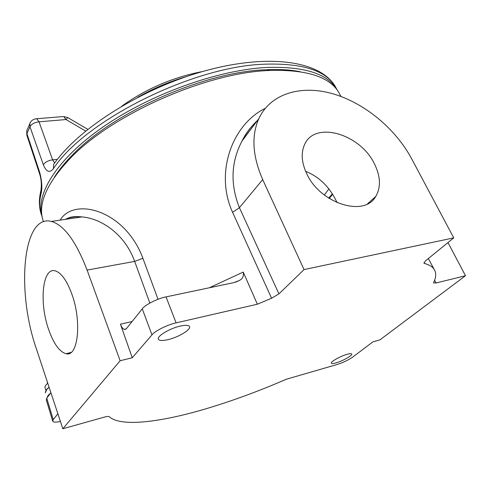 <?xml version="1.0" encoding="UTF-8"?>
<svg xmlns="http://www.w3.org/2000/svg" width="490" height="490" viewBox="0 0 490 490"><rect width="100%" height="100%" fill="white"/><g stroke="black" fill="none" stroke-linecap="round" stroke-linejoin="round"><path stroke-width="0.73" d="M305.631 171.316C319.229 176.847 329.519 186.886 336.501 201.433L337.071 202.67M306.587 173.417C319.756 203.405 364.352 217.523 375.72 196.484C381.049 187.321 380.632 176.461 374.458 163.911C360.322 133.837 314.58 120.369 304.492 144.752C300.885 152.96 301.583 162.521 306.587 173.417M48.626 329.476C53.698 343.839 59.529 351.924 66.119 353.731C78.143 357.253 82.014 321.354 71.742 293.798C66.769 280.433 61.287 272.795 55.303 270.884C42.465 266.793 38.961 302.459 48.626 329.476M335.969 362.9C342.663 361.063 352.88 355.299 351.704 353.994C351.318 353.468 349.817 353.572 347.214 354.295C340.477 356.108 330.131 361.963 331.363 363.225C331.767 363.758 333.304 363.647 335.969 362.9M167.966 339.662C178.489 337.285 191.486 329.39 189.483 326.499C188.534 325.078 185.453 324.944 180.228 326.089C169.607 328.392 156.347 336.483 158.423 339.301C159.44 340.758 162.619 340.881 167.966 339.662M340.189 95.066L338.572 92.059C329.219 76.703 306.421 69.494 270.168 70.431L267.736 70.566C204.826 73.145 110.912 115.058 69.788 158.815C46.017 184.185 37.24 205.151 43.463 221.713M62.83 428.756L36.285 348.525C16.176 290.956 22.638 213.701 51.401 221.431C64.098 225.106 75.999 241.325 87.104 270.088L120.136 360.738L62.83 428.756L104.37 417.113C107.022 416.396 108.651 416.267 109.27 416.721C120.681 427.145 160.046 422.356 205.322 408.972C231.648 401.157 258.659 391.24 286.362 379.223L336.967 364.548C343.11 362.582 348.415 360.058 352.867 356.983L372.951 341.83L379.909 339.876L465.5 275.735L447.97 242.568M60.123 220.139C74.07 196.551 125.213 210.173 142.89 258.291L158.025 299.268M209.285 287.789L243.23 272.072L257.348 304.217L176.094 322.879C167.972 324.472 154.632 331.118 151.986 334.878L132.245 357.761L120.436 324.153L132.086 321.569M257.391 120.577C251.26 126.334 246.133 133.164 242.011 141.059C230.986 162.055 230.129 184.271 239.42 207.705L278.939 293.884L271.576 298.245L257.348 304.217M271.576 298.245L232.591 212.329C214.234 172.204 232.824 123.995 265.182 108.4M300.346 71.748C290.68 69.8 279.459 69.121 266.689 69.703L264.318 69.831C202.976 72.324 111.904 112.97 71.785 155.667C64.594 163.023 58.794 170.183 54.384 177.153M328.741 198.168L332.459 194.126M151.986 334.878L142.272 308.853L126.389 328.68L124.497 329.464C122.837 328.882 121.483 327.112 120.436 324.153M142.272 308.853C144.813 304.921 157.964 298.294 166.055 296.885L176.094 322.879M243.23 272.072C243.989 276.011 242.673 278.828 239.267 280.531L233.902 282.608L166.055 296.885M329.219 198.475L332.594 194.34M52.675 421.069L46.281 399.889L46.764 398.217L50.893 392.68M46.764 398.217L53.232 419.618L57.881 413.805M257.513 120.411C250.776 126.751 245.606 133.641 242.005 141.065L258.806 118.696C270.419 93.621 300.78 84.678 332.422 93.651C364.144 102.71 395.369 128.386 411.612 158.705L453.74 237.877L304.039 269.586L262.695 179.567C252.522 156.212 251.229 135.92 258.806 118.696M278.939 293.884L304.039 269.586M423.985 262.573L424.444 263.436L423.997 263.167L425.577 260.784L453.74 237.877M434.612 280.207L436.088 282.975L465.5 275.735M132.245 357.761L120.136 360.738M149.848 303.053L134.658 261.409C124.779 233.779 100.897 218.418 81.971 216.911L81.965 216.911C75.607 216.372 69.99 217.205 65.127 219.404M53.232 419.618L52.712 421.198C53.422 422.313 55.995 422.417 60.429 421.498M436.088 282.975L433.626 282.963L433.65 282.43C436.253 277.144 436.394 272.734 434.085 269.212C432.339 266.652 429.13 264.729 424.444 263.436M328.827 188.975L324.319 195.026M242.936 139.828L242.599 139.919M337.334 90.215L336.759 89.241C327.118 73.42 303.524 66.168 265.978 67.491C217.291 70.144 150.154 94.264 103.292 126.794C56.313 159.366 35.017 194.983 42.152 216.96M85.658 131.051L66.009 119.542L67.779 117.594M54.666 162.962L52.608 159.863L57.391 159.336M41.099 189.814L41.154 193.348C42.41 187.933 41.926 180.939 39.69 172.357L39.598 173.821C41.295 179.028 41.73 184.638 40.909 190.641C38.863 198.916 38.888 206.504 40.989 213.407M87.79 129.323L67.675 117.539L63.578 116.528L66.009 119.542L39.029 121.82L52.608 159.863C48.185 160.506 45.098 162.135 43.347 164.732L29.945 126.677L26.919 133.648L39.69 172.357M43.347 164.732C46.293 171.996 49.668 173.289 53.483 168.597L53.563 164.511L54.402 163.329M328.631 198.101L332.318 193.911M48.804 394.695L47.009 397.886L47.879 395.761L50.544 393.151L48.804 394.695M46.948 389.072L45.307 392.888L46.029 390.144L49.08 387.204L46.948 389.072M45.901 390.328L45.105 387.921C44.639 386.739 45.527 385.171 47.763 383.217M232.591 212.329L239.42 207.705L262.695 179.567M142.89 258.291L134.658 261.409L87.104 270.088M54.188 163.623L53.563 164.511C78.853 127.774 143.074 87.624 206.266 70.505C269.31 53.434 320.037 60.956 335.135 86.234L336.759 89.241L335.135 86.234C325.446 70.321 301.84 62.971 264.324 64.196C192.668 66.364 84.629 120.62 53.483 168.597M185.771 76.814C168.928 81.738 152.892 88.592 137.666 97.363M35.929 118.807L36.67 118.745C33.449 119.003 31.182 120.558 29.872 123.419L29.945 126.677C31.611 123.995 34.637 122.378 39.029 121.82L36.67 118.745L62.806 116.589M39.549 173.681L26.852 135.215L26.76 130.72L27.134 129.728M26.809 135.075L26.76 130.72L30.454 122.279M41.154 193.348C39.022 201.751 39.225 209.181 41.748 215.637M367.476 203.871L375.72 196.484M71.111 352.396L66.119 353.731M71.785 155.667L69.788 158.815M266.689 69.703L270.168 70.431M124.497 329.464L125.912 329.145M81.971 216.911L51.401 221.431M235.586 282.173L239.267 280.531M81.965 216.911C71.46 215.814 68.251 217.958 65.495 219.349M338.572 92.059L340.93 96.438M428.334 258.542L434.085 269.212M202.67 71.503C173.27 77.144 146.363 88.653 121.949 106.018M47.083 381.153L47.591 383.37"/></g></svg>
